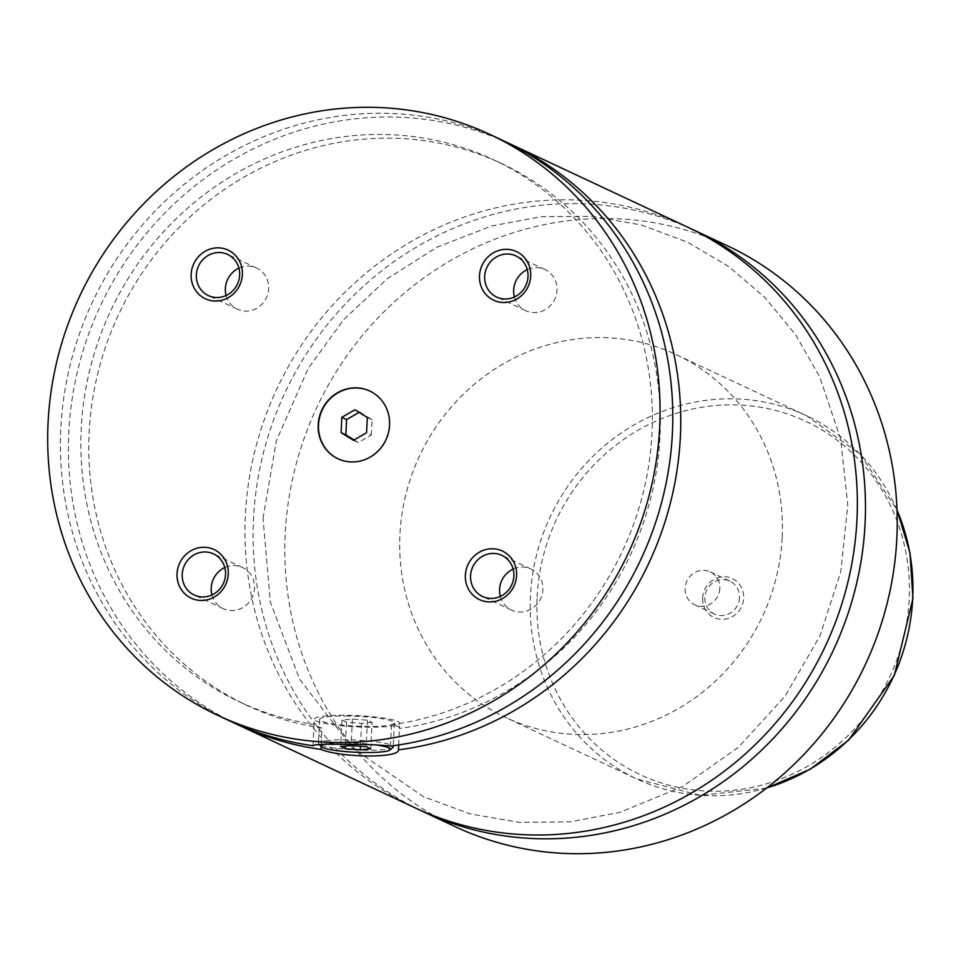 <?xml version="1.0" encoding="UTF-8"?>
<svg xmlns="http://www.w3.org/2000/svg" width="961" height="961" viewBox="0 0 961 961"><rect width="100%" height="100%" fill="white"/><g stroke="black" fill="none" stroke-linecap="round" stroke-linejoin="round"><path stroke-width="0.72" stroke-dasharray="4.8 3.6" d="M691.379 228.934A320.746 302.895 -64.9 0 0 253.464 519.637A320.746 302.895 -64.9 0 0 419.08 809.679M687.331 227A320.746 302.895 -64.9 0 0 245.343 515.841A320.746 302.895 -64.9 0 0 415.008 807.805M338.152 458.853A37.419 35.341 -64.9 0 0 338.308 458.926A37.419 35.341 -64.9 0 0 389.878 425.23A37.419 35.341 -64.9 0 0 370.081 391.163A37.419 35.341 -64.9 0 0 369.925 391.091M392.881 747.442A37.419 4.925 2.7 0 1 367.006 750.265A37.419 4.925 2.7 0 1 318.788 743.946A37.419 4.925 2.7 0 1 318.487 743.273A37.419 4.925 2.7 0 1 344.723 739.814A37.419 4.925 2.7 0 1 392.605 745.832M375.571 744.847A34.752 4.577 -177.3 0 0 345.395 742.829A34.752 4.577 -177.3 0 0 324.025 744.355M345.84 715.993A37.419 4.925 2.7 0 1 394.358 722.984A37.419 4.925 2.7 0 1 368.123 726.444A37.419 4.925 2.7 0 1 319.605 719.453A37.419 4.925 2.7 0 1 345.84 715.993M313.022 745.712L314.031 724.354C313.971 725.183 316.625 726.432 321.983 728.078L321.118 746.469M398.671 744.955L399.452 728.486C399.548 726.852 396.893 725.615 391.499 724.75A299.364 282.702 -64.9 0 0 647.414 473.064A299.364 282.702 -64.9 0 0 493.69 159.826A299.364 282.702 -64.9 0 0 110.647 310.859A299.364 282.702 -64.9 0 0 239.529 701.914A299.364 282.702 -64.9 0 0 314.031 724.354L314.271 719.2A42.764 5.634 2.7 0 1 344.254 715.248A42.764 5.634 2.7 0 1 399.704 723.237A42.764 5.634 2.7 0 1 369.721 727.189A42.764 5.634 2.7 0 1 314.271 719.2M391.499 724.75L390.49 746.108M321.983 728.078A299.364 282.702 -64.9 0 1 247.482 705.65A299.364 282.702 -64.9 0 1 118.599 314.583A299.364 282.702 -64.9 0 1 501.654 163.562A299.364 282.702 -64.9 0 1 655.378 476.8A299.364 282.702 -64.9 0 1 399.452 728.486L399.704 723.237M702.647 597.934A21.514 20.325 115.1 0 1 724.162 576.744A21.514 20.325 115.1 0 1 743.67 598.15A21.514 20.325 115.1 0 1 722.155 619.352A21.514 20.325 115.1 0 1 702.647 597.934M739.49 597.67A18.175 17.166 115.1 0 1 714.443 614.031A18.175 17.166 115.1 0 1 704.833 597.49A18.175 17.166 115.1 0 1 729.88 581.117A18.175 17.166 115.1 0 1 739.49 597.67M719.801 588.432A18.175 17.166 115.1 0 1 694.755 604.793A18.175 17.166 115.1 0 1 685.133 588.252A18.175 17.166 115.1 0 1 710.179 571.891A18.175 17.166 115.1 0 1 719.801 588.432M500.309 596.421A22.716 21.454 -64.9 0 0 511.576 610.103A22.716 21.454 -64.9 0 0 542.893 589.646A22.716 21.454 -64.9 0 0 530.868 568.96A22.716 21.454 -64.9 0 0 513.138 569.056M514.423 296.985A22.716 21.454 -64.9 0 0 525.703 310.679A22.716 21.454 -64.9 0 0 557.008 290.21A22.716 21.454 -64.9 0 0 544.995 269.536A22.716 21.454 -64.9 0 0 527.253 269.621M226.087 295.507A22.716 21.454 -64.9 0 0 237.367 309.19A22.716 21.454 -64.9 0 0 268.672 288.732A22.716 21.454 -64.9 0 0 256.659 268.059A22.716 21.454 -64.9 0 0 238.917 268.143M211.973 594.943A22.716 21.454 -64.9 0 0 223.24 608.625A22.716 21.454 -64.9 0 0 254.557 588.168A22.716 21.454 -64.9 0 0 242.532 567.483A22.716 21.454 -64.9 0 0 224.802 567.567M782.182 537.079A200.465 189.317 -64.9 0 0 676.148 354.597A200.465 189.317 -64.9 0 0 399.908 535.121A200.465 189.317 -64.9 0 0 505.942 717.603A200.465 189.317 -64.9 0 0 782.182 537.079M727.201 245.692A320.746 302.895 -64.9 0 0 285.213 534.532A320.746 302.895 -64.9 0 0 454.877 826.508M506.735 142.36A320.746 302.895 -64.9 0 0 68.748 433.027A320.746 302.895 -64.9 0 0 234.436 723.104M502.771 140.462A320.746 302.895 -64.9 0 0 60.783 429.303A320.746 302.895 -64.9 0 0 230.448 721.279M372.027 722.36L361.576 723.369L346.537 722.228L341.948 720.077L352.387 719.068L367.426 720.209L372.027 722.36L370.778 748.823M361.576 723.369L360.495 746.241M346.537 722.228L345.419 746.084M341.948 720.077L340.699 746.541M352.387 719.068L351.137 745.532M367.426 720.209L366.177 746.673M354.08 439.982L358.249 442.565L371.354 434.997L366.573 432.75M358.249 442.565L353.468 440.33M371.354 434.997L372.075 419.717L359.69 412.005L359.078 412.365M359.69 412.005L354.909 409.77M372.075 419.717L367.294 417.47M537.115 597.093A195.119 184.26 115.1 0 1 732.27 404.845A195.119 184.26 115.1 0 1 909.202 599.003A195.119 184.26 115.1 0 1 714.047 791.251A195.119 184.26 115.1 0 1 537.115 597.093M897.021 510.099A200.465 189.317 -64.9 0 0 806.663 415.801A200.465 189.317 -64.9 0 0 530.424 596.313A200.465 189.317 -64.9 0 0 636.47 778.806A200.465 189.317 -64.9 0 0 766.746 787.936M263.026 518.375L276.384 440.727L308.277 368.279L343.678 319.665L387.211 278.75L437.195 247.109L491.696 225.943L541.644 216.645L591.976 216.309L641.191 224.958L687.86 242.316L728.81 266.581L765.064 297.694L795.648 334.8L819.745 376.94L840.659 439.033L847.794 505.054L840.779 571.771L819.937 635.978L785.089 696.184L738.444 747.286L682.418 786.675L619.905 812.345L569.981 821.859L519.637 822.4L470.373 813.955L423.633 796.801L352.735 748.151L299.652 679.295L270.353 602.054L263.026 518.375M319.605 719.453L318.487 743.273M394.358 722.984L393.289 745.736M694.755 604.793L714.443 614.031M710.179 571.891L729.88 581.117M530.868 568.96L501.858 555.362M511.576 610.103L482.566 596.505M544.995 269.536L515.985 255.926M525.703 310.679L496.693 297.069M256.659 268.059L227.649 254.449M237.367 309.19L208.357 295.592M242.532 567.483L213.522 553.884M223.24 608.625L194.242 595.027M766.47 788.152L700.185 795.384L636.47 778.806L505.942 717.603M676.148 354.597L806.663 415.801L860.167 454.181L896.997 509.75M501.654 163.562L493.69 159.826M247.482 705.65L239.529 701.914"/><path stroke-width="1.44" d="M419.08 809.679A320.746 302.895 -64.9 0 0 423.128 811.613A320.746 302.895 -64.9 0 0 865.116 522.784A320.746 302.895 -64.9 0 0 695.452 230.808A320.746 302.895 -64.9 0 0 691.379 228.934M234.436 723.104A320.746 302.895 -64.9 0 0 238.412 725.002L415.008 807.805A320.746 302.895 -64.9 0 0 825.427 645.996A320.746 302.895 -64.9 0 0 687.331 227L510.735 144.198A320.746 302.895 -64.9 0 0 506.735 142.36M389.553 425.086A37.419 35.341 -64.9 0 0 369.757 391.019A37.419 35.341 -64.9 0 0 318.199 424.714A37.419 35.341 -64.9 0 0 337.996 458.781A37.419 35.341 -64.9 0 0 389.553 425.086M369.925 391.091A37.419 35.341 -64.9 0 0 318.511 424.87A37.419 35.341 -64.9 0 0 338.152 458.853M392.605 745.832A37.419 4.925 2.7 0 1 393.241 746.805A37.419 4.925 2.7 0 1 392.881 747.442L390.106 749.916A34.752 4.577 -177.3 0 0 375.571 744.847M324.025 744.355A34.752 4.577 -177.3 0 0 321.31 746.673A34.752 4.577 -177.3 0 0 366.081 752.535A34.752 4.577 -177.3 0 0 390.106 749.916M321.118 746.469L320.974 749.436C342.14 757.941 399.872 758.229 398.443 749.832L398.671 744.955M490.038 134.492L502.771 140.462A320.746 302.895 -64.9 0 1 667.21 477.509A320.746 302.895 -64.9 0 1 390.49 746.108C377.985 744.739 362.117 744.15 342.873 744.367C324.301 743.958 314.355 744.403 313.022 745.712A320.746 302.895 -64.9 0 1 230.448 721.279L217.715 715.308A320.746 302.895 -64.9 0 0 659.702 426.468A320.746 302.895 -64.9 0 0 490.038 134.492A320.746 302.895 -64.9 0 0 48.05 423.333A320.746 302.895 -64.9 0 0 217.715 715.308M516.598 575.483A26.86 25.37 -64.9 0 0 492.236 548.755A26.86 25.37 -64.9 0 0 465.364 575.219A26.86 25.37 -64.9 0 0 489.726 601.958A26.86 25.37 -64.9 0 0 516.598 575.483M470.554 575.819A22.716 21.454 -64.9 0 0 482.566 596.505A22.716 21.454 -64.9 0 0 513.883 576.047A22.716 21.454 -64.9 0 0 501.858 555.362A22.716 21.454 -64.9 0 0 470.554 575.819M513.138 569.056A22.716 21.454 -64.9 0 0 499.564 589.429A22.716 21.454 -64.9 0 0 500.309 596.421M530.712 276.059A26.86 25.37 -64.9 0 0 506.363 249.319A26.86 25.37 -64.9 0 0 479.491 275.795A26.86 25.37 -64.9 0 0 503.852 302.523A26.86 25.37 -64.9 0 0 530.712 276.059M484.668 276.396A22.716 21.454 -64.9 0 0 496.693 297.069A22.716 21.454 -64.9 0 0 527.997 276.612A22.716 21.454 -64.9 0 0 515.985 255.926A22.716 21.454 -64.9 0 0 484.668 276.396M527.253 269.621A22.716 21.454 -64.9 0 0 513.679 289.994A22.716 21.454 -64.9 0 0 514.423 296.985M242.376 274.57A26.86 25.37 -64.9 0 0 218.027 247.842A26.86 25.37 -64.9 0 0 191.155 274.317A26.86 25.37 -64.9 0 0 215.516 301.045A26.86 25.37 -64.9 0 0 242.376 274.57M196.344 274.906A22.716 21.454 -64.9 0 0 208.357 295.592A22.716 21.454 -64.9 0 0 239.661 275.134A22.716 21.454 -64.9 0 0 227.649 254.449A22.716 21.454 -64.9 0 0 196.344 274.906M238.917 268.143A22.716 21.454 -64.9 0 0 225.354 288.516A22.716 21.454 -64.9 0 0 226.087 295.507M228.262 574.005A26.86 25.37 -64.9 0 0 203.9 547.277A26.86 25.37 -64.9 0 0 177.04 573.741A26.86 25.37 -64.9 0 0 201.39 600.469A26.86 25.37 -64.9 0 0 228.262 574.005M182.218 574.342A22.716 21.454 -64.9 0 0 194.242 595.027A22.716 21.454 -64.9 0 0 225.547 574.57A22.716 21.454 -64.9 0 0 213.522 553.884A22.716 21.454 -64.9 0 0 182.218 574.342M224.802 567.567A22.716 21.454 -64.9 0 0 211.228 587.94A22.716 21.454 -64.9 0 0 211.973 594.943M423.128 811.613L454.877 826.508A320.746 302.895 -64.9 0 0 896.865 537.667A320.746 302.895 -64.9 0 0 727.201 245.692L695.452 230.808M398.443 749.832A320.746 302.895 -64.9 0 0 675.175 481.245A320.746 302.895 -64.9 0 0 510.735 144.198M238.412 725.002A320.746 302.895 -64.9 0 0 320.974 749.436M360.495 746.241L360.327 749.844L370.778 748.823L366.177 746.673L351.137 745.532L340.699 746.541L345.287 748.691L360.327 749.844M345.419 746.084L345.287 748.691M353.468 440.33L366.573 432.75L367.294 417.47L354.909 409.77L341.816 417.338L341.095 432.618L353.468 440.33M359.078 412.365L346.585 419.585L345.864 434.865L354.08 439.982M345.864 434.865L341.095 432.618M346.585 419.585L341.816 417.338M766.746 787.936A200.465 189.317 -64.9 0 0 912.71 598.283A200.465 189.317 -64.9 0 0 897.021 510.099M321.31 746.673L319.268 744.475M393.289 745.736L393.241 746.805M896.997 509.75L909.995 552.947L912.95 598.511L894.307 675.475L848.587 740.198L810.159 769.268L766.47 788.152"/></g></svg>
